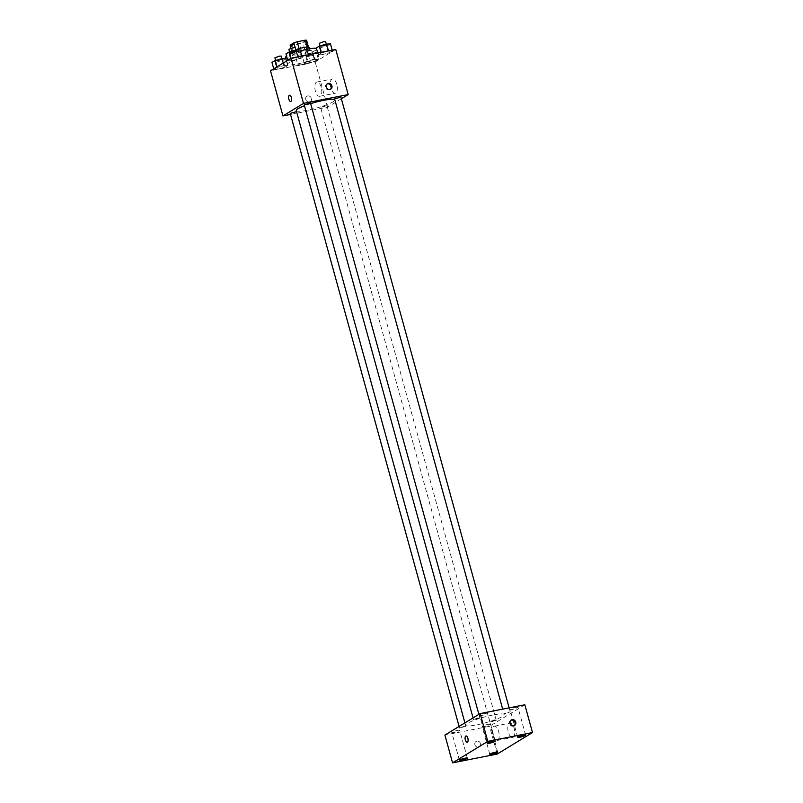 <?xml version="1.0" encoding="UTF-8"?>
<svg xmlns="http://www.w3.org/2000/svg" width="803" height="803" viewBox="0 0 803 803"><rect width="100%" height="100%" fill="white"/><g stroke="black" fill="none" stroke-linecap="round" stroke-linejoin="round"><path stroke-width="0.6" stroke-dasharray="4.01 3.01" d="M306.656 62.012A6.374 0.933 164.6 0 0 297.943 65.274A6.374 0.933 164.6 0 0 304.337 64.481A6.374 0.933 164.6 0 0 310.229 61.891A6.374 0.933 164.6 0 0 306.656 62.012M300.914 41.184A6.374 0.933 164.6 0 0 292.202 44.436A6.374 0.933 164.6 0 0 298.596 43.643A6.374 0.933 164.6 0 0 304.488 41.053A6.374 0.933 164.6 0 0 300.914 41.184M306.616 40.341L302.851 42.639A8.652 1.265 164.6 0 1 299.509 43.733L291.318 45.349A8.652 1.265 164.6 0 1 290.084 45.149M290.937 48.26L291.991 52.095L295.765 49.806L295.123 47.477M299.087 48.642L307.258 46.975M299.107 48.712A8.652 1.265 164.6 0 0 295.765 49.806M291.991 52.095A8.652 1.265 164.6 0 0 293.236 52.285L291.318 45.349M307.288 47.096A8.652 1.265 164.6 0 1 308.533 47.287L304.759 49.585A8.652 1.265 164.6 0 1 301.416 50.679L293.236 52.285M309.035 47.277A9.104 1.325 -15.4 0 1 300.613 50.97A9.104 1.325 -15.4 0 1 291.489 52.115A9.104 1.325 -15.4 0 1 292.282 51.262A9.104 1.325 -15.4 0 1 295.815 49.706M293.236 54.734A9.104 1.325 164.6 0 0 292.443 55.588A9.104 1.325 164.6 0 0 301.567 54.443A9.104 1.325 164.6 0 0 309.998 50.75A9.104 1.325 164.6 0 0 304.889 50.93A9.104 1.325 164.6 0 0 293.236 54.734M304.759 49.585L302.851 42.639M301.416 50.679L299.509 43.733M300.372 50.92A16.381 2.389 164.6 0 0 286.571 56.17M285.426 57.515A16.381 2.389 164.6 0 0 301.858 55.467A16.381 2.389 164.6 0 0 317.014 48.812A16.381 2.389 164.6 0 0 316.462 48.411M309.737 56.08A16.381 2.389 164.6 0 0 287.333 64.461A16.381 2.389 164.6 0 0 303.765 62.413A16.381 2.389 164.6 0 0 318.932 55.758A16.381 2.389 164.6 0 0 309.737 56.08M277.979 69.178L273.883 69.369L276.844 67.562L283.921 65.555L288.016 65.364L285.055 67.171L277.979 69.178L273.883 69.369L276.844 67.562L283.921 65.555L288.016 65.364L285.055 67.171L277.979 69.178L276.071 62.232L271.966 62.423M308.362 63.186L304.267 63.387L307.228 61.58L314.304 59.573L318.4 59.372L315.428 61.189L308.362 63.186L304.267 63.387L307.228 61.58L314.304 59.573L318.4 59.372L315.428 61.189L308.362 63.186L306.455 56.24L302.35 56.441L305.321 54.634L312.387 52.627L316.492 52.426L313.521 54.243L306.455 56.24M335.754 49.445L315.188 61.982L270.511 70.784M291.961 60.647L287.865 60.847L290.827 59.041L297.903 57.033L301.998 56.832L299.027 58.649L291.961 60.647L287.865 60.847L290.827 59.041L297.903 57.033L301.998 56.832L299.027 58.649L291.961 60.647L290.054 53.711L285.948 53.901M322.344 54.664L318.249 54.865L321.21 53.048L328.276 51.051L332.382 50.85L329.411 52.657L322.344 54.664L318.249 54.865L321.21 53.048L328.276 51.051L332.382 50.85L329.411 52.657L322.344 54.664L320.437 47.718L316.332 47.919M310.671 103.647A20.025 2.921 164.6 0 0 304.457 105.765M296.257 110.573A20.025 2.921 164.6 0 0 316.342 108.074A20.025 2.921 164.6 0 0 334.871 99.933M335.524 102.302L327.624 107.12L290.515 114.438M341.355 98.749L335.534 102.302M325.085 105.715L320.608 107.391L326.921 105.655L325.085 105.715M290.224 113.384L296.548 111.637M304.207 104.852L310.52 103.115M340.904 97.133L334.59 98.869M327.624 107.12L315.188 61.982M336.778 84.305A7.277 3.272 -101.1 0 0 332.432 78.955A7.277 3.272 -101.1 0 0 330.635 86.724A7.277 3.272 -101.1 0 0 335.252 93.238A7.277 3.272 -101.1 0 0 336.778 84.305M307.72 95.938A3.182 2.81 58.6 0 0 306.164 100.445A3.182 2.81 58.6 0 0 311.183 97.966A3.182 2.81 58.6 0 0 306.907 96.26A3.182 2.81 58.6 0 0 310.219 101.7A3.182 2.81 58.6 0 0 307.72 95.938M330.384 89.354A3.182 2.81 -121.4 0 1 325.757 87.918A3.182 2.81 -121.4 0 1 327.112 83.984M321.23 87.366A7.277 3.272 -101.1 0 0 316.884 82.016A7.277 3.272 -101.1 0 0 315.077 89.795A7.277 3.272 -101.1 0 0 319.704 96.3A7.277 3.272 -101.1 0 0 321.23 87.366M289.502 95.246L289.502 95.246A3.182 1.435 78.9 0 1 291.409 97.585A3.182 1.435 78.9 0 1 290.736 101.499L290.736 101.499M492.952 715.001A20.025 2.921 164.6 0 0 465.569 725.239A20.025 2.921 164.6 0 0 485.644 722.74A20.025 2.921 164.6 0 0 504.184 714.6A20.025 2.921 164.6 0 0 492.952 715.001M505.729 713.476L503.893 713.536L510.216 711.799L505.729 713.476M464.014 726.374L459.537 728.05L465.85 726.303L464.014 726.374M477.996 717.842L473.509 719.518L479.833 717.782L477.996 717.842M494.397 720.381L489.91 722.058L496.234 720.321L494.397 720.381M524.841 704.773L489.589 726.263L444.912 735.066M457.379 730.419A4.095 0.592 -15.4 0 1 459.677 730.339A4.095 0.592 -15.4 0 1 455.893 731.995A4.095 0.592 -15.4 0 1 451.788 732.507A4.095 0.592 -15.4 0 1 457.379 730.419M485.283 713.405A4.095 0.592 -15.4 0 1 487.582 713.325A4.095 0.592 -15.4 0 1 483.797 714.981A4.095 0.592 -15.4 0 1 479.692 715.493A4.095 0.592 -15.4 0 1 485.283 713.405M515.667 707.413A4.095 0.592 -15.4 0 1 517.965 707.333A4.095 0.592 -15.4 0 1 514.171 708.999A4.095 0.592 -15.4 0 1 510.076 709.511A4.095 0.592 -15.4 0 1 515.667 707.413M487.762 724.426A4.095 0.592 -15.4 0 1 490.061 724.346A4.095 0.592 -15.4 0 1 486.267 726.012A4.095 0.592 -15.4 0 1 482.171 726.524A4.095 0.592 -15.4 0 1 487.762 724.426M497.238 754.047L489.589 726.263M476.862 741.129A3.182 2.81 58.6 0 0 475.306 745.626A3.182 2.81 58.6 0 0 480.324 743.146A3.182 2.81 58.6 0 0 476.038 741.45A3.182 2.81 58.6 0 0 479.361 746.89A3.182 2.81 58.6 0 0 476.862 741.129M513.187 737.224A7.277 3.272 -101.1 0 0 514.362 729.064A7.277 3.272 -101.1 0 0 509.875 723.132A7.277 3.272 -101.1 0 0 508.068 730.911A7.277 3.272 -101.1 0 0 512.685 737.425A7.277 3.272 -101.1 0 0 513.187 737.224M497.639 740.286A7.277 3.272 -101.1 0 0 498.814 732.125A7.277 3.272 -101.1 0 0 494.327 726.193A7.277 3.272 -101.1 0 0 492.52 733.972A7.277 3.272 -101.1 0 0 497.137 740.486A7.277 3.272 -101.1 0 0 497.639 740.286M465.981 735.96L465.981 735.96A3.182 1.435 78.9 0 1 467.948 738.549A3.182 1.435 78.9 0 1 467.436 742.123A3.182 1.435 78.9 0 1 467.216 742.203L467.216 742.203M514.211 725.591A3.182 2.81 -121.4 0 1 509.574 724.145A3.182 2.81 -121.4 0 1 510.939 720.221M330.465 43.904L327.504 45.711L320.437 47.718M324.723 45.109L320.236 46.785L326.56 45.038L324.723 45.109M318.249 54.865L317.727 52.988M321.21 53.048L321.019 52.346M332.382 50.85L332.191 50.147M329.411 52.657L327.504 45.711M319.283 43.312L325.606 41.565M310.741 53.63L306.264 55.307L312.578 53.56L310.741 53.63M304.267 63.387L302.35 56.441M307.228 61.58L305.321 54.634M314.304 59.573L312.387 52.627M318.4 59.372L316.492 52.426M315.428 61.189L313.521 54.243M309.787 50.157L305.301 51.834L311.624 50.087L309.787 50.157M300.091 49.886L297.12 51.703L290.054 53.711M294.34 51.091L289.863 52.767L296.177 51.031L294.34 51.091M287.865 60.847L287.705 60.295M290.827 59.041L290.676 58.489M301.998 56.832L301.808 56.13M299.027 58.649L297.12 51.703M288.899 49.294L295.223 47.558M285.677 58.438L283.138 60.225L276.071 62.232M280.357 59.613L275.881 61.289L282.194 59.552L280.357 59.613M273.883 69.369L273.733 68.817M276.844 67.562L276.694 67.01M283.921 65.555L283.218 63.035M288.016 65.364L286.109 58.418M285.055 67.171L283.138 60.225M274.917 57.816L281.241 56.08M292.202 44.436L297.943 65.274M304.488 41.053L310.229 61.891M309.998 50.75L309.466 48.832M292.443 55.588L291.489 52.115M318.932 55.758L317.014 48.812M287.333 64.461L286.41 61.088M330.043 89.615L330.776 89.163M326.721 84.174L327.463 83.723M319.704 96.3L335.252 93.238M316.884 82.016L332.432 78.955M504.184 714.6L503.893 713.536M465.569 725.239L464.917 722.871M509.132 707.865L510.216 711.799M465.85 726.303L464.907 722.881M459.537 728.05L459.085 726.424M479.833 717.782L478.889 714.349M473.509 719.518L473.067 717.902M496.234 720.321L326.921 105.655M489.91 722.058L320.608 107.391M467.326 758.112L459.677 730.339M459.436 760.29L451.788 732.507M495.23 741.099L487.582 713.325M487.341 743.277L479.692 715.493M525.614 735.116L517.965 707.333M517.724 737.295L510.076 709.511M497.709 752.13L490.061 724.346M489.82 754.308L482.171 726.524M497.137 740.486L512.685 737.425M494.327 726.193L509.875 723.132M513.86 725.852L514.603 725.4M510.547 720.411L511.29 719.96M326.56 45.038L326.309 44.115M320.236 46.785L319.995 45.912M312.578 53.56L311.624 50.087M306.264 55.307L305.301 51.834M296.177 51.031L295.926 50.107M289.863 52.767L289.622 51.894M282.194 59.552L281.943 58.629M275.881 61.289L275.64 60.416"/><path stroke-width="1.2" d="M290.937 48.26L290.084 45.149L293.848 42.86A8.652 1.265 164.6 0 1 297.19 41.766L305.381 40.15A8.652 1.265 164.6 0 1 306.616 40.341L308.442 46.996M295.123 47.477L293.848 42.86M307.258 46.975L305.381 40.15M299.087 48.642L297.19 41.766M295.815 49.706A9.104 1.325 -15.4 0 1 309.035 47.277L309.466 48.832M316.462 48.411A16.381 2.389 164.6 0 0 307.83 49.134A16.381 2.389 164.6 0 0 300.372 50.92M286.571 56.17A16.381 2.389 164.6 0 0 285.426 57.515L286.41 61.088M290.515 114.438L282.947 115.923L270.511 70.784L291.067 58.248L335.754 49.445L348.191 94.583L341.355 98.749M282.947 115.923L303.504 103.386L291.067 58.248M291.399 97.585A3.182 1.435 78.9 0 1 290.736 101.499A3.182 1.435 78.9 0 1 288.709 98.649A3.182 1.435 78.9 0 1 289.502 95.246A3.182 1.435 78.9 0 1 291.399 97.585M509.132 707.865L340.904 97.133L334.59 98.869L502.688 709.139L334.871 99.933A20.025 2.921 164.6 0 0 323.639 100.335A20.025 2.921 164.6 0 0 310.671 103.647M304.457 105.765A20.025 2.921 164.6 0 0 296.257 110.573L464.917 722.871M303.504 103.386L348.191 94.583M464.907 722.881L296.548 111.637L290.224 113.384L459.085 726.424M478.889 714.349L310.52 103.115L304.207 104.852L473.067 717.902M329.953 89.484A3.182 2.81 -121.4 0 1 327.463 83.723A3.182 2.81 -121.4 0 1 330.776 89.163A3.182 2.81 -121.4 0 1 329.953 89.484M327.112 83.984A3.182 2.81 -121.4 0 1 330.384 89.354M290.736 101.499A3.182 1.435 78.9 0 1 288.719 98.649A3.182 1.435 78.9 0 1 289.502 95.246M444.912 735.066L480.154 713.576L524.841 704.773L532.489 732.557L497.238 754.047L452.561 762.85L444.912 735.066M452.561 762.85L487.812 741.36L480.154 713.576M487.812 741.36L532.489 732.557M513.779 725.711A3.182 2.81 -121.4 0 1 511.29 719.96A3.182 2.81 -121.4 0 1 514.603 725.4A3.182 2.81 -121.4 0 1 513.779 725.711M467.436 742.123A3.182 1.435 78.9 0 1 467.216 742.203A3.182 1.435 78.9 0 1 465.198 739.362A3.182 1.435 78.9 0 1 465.981 735.96A3.182 1.435 78.9 0 1 467.948 738.549A3.182 1.435 78.9 0 1 467.436 742.123M497.348 752.511A4.095 0.592 164.6 0 0 497.709 752.13A4.095 0.592 164.6 0 0 495.411 752.21A4.095 0.592 164.6 0 0 489.82 754.308A4.095 0.592 164.6 0 0 493.002 754.027A4.095 0.592 164.6 0 0 497.348 752.511M525.252 735.498A4.095 0.592 164.6 0 0 525.614 735.116A4.095 0.592 164.6 0 0 523.315 735.197A4.095 0.592 164.6 0 0 517.724 737.295A4.095 0.592 164.6 0 0 520.906 737.013A4.095 0.592 164.6 0 0 525.252 735.498M494.869 741.48A4.095 0.592 164.6 0 0 495.23 741.099A4.095 0.592 164.6 0 0 492.942 741.179A4.095 0.592 164.6 0 0 487.341 743.277A4.095 0.592 164.6 0 0 490.523 743.006A4.095 0.592 164.6 0 0 494.869 741.48M466.975 758.494A4.095 0.592 164.6 0 0 467.326 758.112A4.095 0.592 164.6 0 0 465.037 758.193A4.095 0.592 164.6 0 0 459.436 760.29A4.095 0.592 164.6 0 0 462.618 760.019A4.095 0.592 164.6 0 0 466.975 758.494M467.216 742.203A3.182 1.435 78.9 0 1 465.198 739.362A3.182 1.435 78.9 0 1 465.981 735.96M510.939 720.221A3.182 2.81 -121.4 0 1 514.211 725.591M317.727 52.988L316.332 47.919L319.303 46.102L326.369 44.105L330.465 43.904L332.191 50.147M321.019 52.346L319.303 46.102M328.246 50.92L326.369 44.105M326.309 44.115L325.606 41.565L323.77 41.636L319.283 43.312L319.995 45.912M287.705 60.295L285.948 53.901L288.919 52.095L295.986 50.087L300.091 49.886L301.808 56.13M290.676 58.489L288.919 52.095M297.863 56.903L295.986 50.087M295.926 50.107L295.223 47.558L293.386 47.618L288.899 49.294L289.622 51.894M273.733 68.817L271.966 62.423L274.937 60.616L282.004 58.609L285.677 58.438M276.694 67.01L274.937 60.616M283.218 63.035L282.004 58.609M281.943 58.629L281.241 56.08L279.404 56.14L274.917 57.816L275.64 60.416"/></g></svg>

